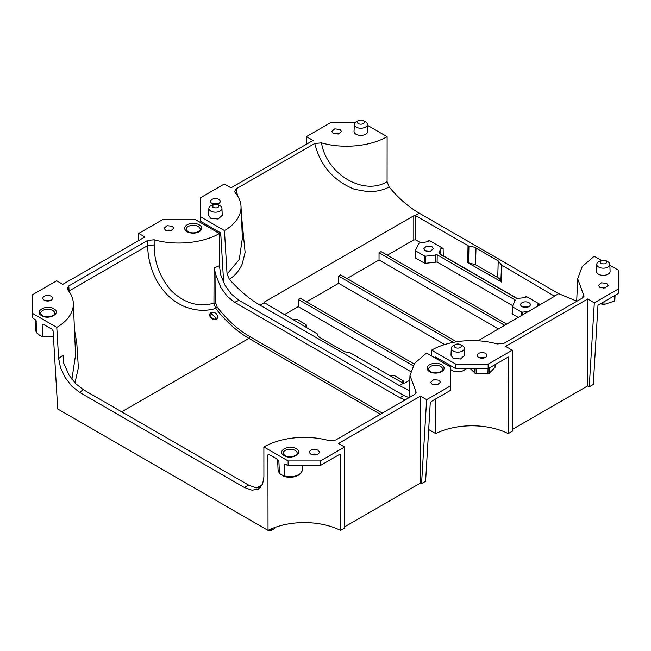 <?xml version="1.0" encoding="UTF-8"?>
<svg xmlns="http://www.w3.org/2000/svg" width="651" height="651" viewBox="0 0 651 651"><rect width="100%" height="100%" fill="white"/><g stroke="black" fill="none" stroke-linecap="round" stroke-linejoin="round"><path stroke-width="0.98" d="M605.804 260.62L600.849 260.563L600.751 263.533C605.699 264.444 607.375 263.468 605.804 260.62M607.554 261.556A6.526 3.768 180 0 1 607.725 261.645A6.526 3.768 180 0 1 607.896 261.743A6.526 3.768 180 0 1 609.808 264.314A6.526 3.768 180 0 1 605.853 267.87A6.526 3.768 180 0 1 598.66 267.073A6.526 3.768 180 0 1 596.755 264.314A6.526 3.768 180 0 1 598.83 261.645L600.849 260.563M609.808 264.314L610.101 271.304A6.827 3.939 180 0 1 605.967 275.031A6.827 3.939 180 0 1 598.448 274.193A6.827 3.939 180 0 1 596.454 271.304L596.755 264.314M587.682 299.004L587.682 385.913L589.236 386.816L594.314 302.837L587.682 299.004L505.624 346.381L512.272 350.205L488.136 364.145L455.798 364.145L431.564 350.148A57.54 33.217 180 0 1 497.177 343.948L503.915 343.354L582.442 298.012L584.037 296.148L577.665 278.75L576.696 301.332M594.314 302.837L618.45 288.906L618.45 270.23L609.849 265.266M601.329 260.351L594.217 256.242L582.222 266.584L577.665 278.75M451.298 348.293L450.997 355.283L452.998 358.172L460.517 359.002L464.651 355.283L464.35 348.293A6.526 3.768 180 0 1 460.395 351.849A6.526 3.768 180 0 1 453.21 351.052A6.526 3.768 180 0 1 451.298 348.293A6.526 3.768 180 0 1 453.381 345.624L455.391 344.542A3.572 2.059 180 0 1 460.257 344.542A3.572 2.059 180 0 1 460.347 344.591A3.572 2.059 180 0 1 460.347 347.512A3.572 2.059 180 0 1 455.301 347.512A3.572 2.059 180 0 1 455.391 344.542M485.5 353.403A4.858 2.807 180 0 1 486.924 355.381A4.858 2.807 180 0 1 483.929 357.977A4.858 2.807 180 0 1 478.631 357.366A4.858 2.807 180 0 1 477.207 355.381A4.858 2.807 180 0 1 480.21 352.793A4.858 2.807 180 0 1 485.5 353.403M606.716 283.421L601.418 282.811L598.424 285.398L599.848 287.384L605.137 287.994L608.14 285.398L606.716 283.421M455.798 364.145L455.798 368.645L488.136 368.645L508.325 356.992L508.228 433.59L512.272 431.255L512.272 350.205M488.136 368.645L488.136 364.145M409.349 390.519L399.405 385.612L260.009 305.14L264.135 302.748L264.509 301.966L413.784 215.782L413.784 239.926L387.329 255.2M241.358 214.456L245.118 252.425L242.245 263.867C239.535 270.328 235.247 275.471 229.38 279.295C239.096 290.305 249.3 298.915 260.009 305.14M229.38 279.295L227.061 274.112L224.457 230.584L200.231 216.596L200.508 221.259L220.697 232.912L223.667 282.794M508.228 433.59A55.416 31.997 0 0 0 435.706 433.59L428.659 429.522M435.706 433.59L435.641 398.949M435.609 358.286L435.609 356.992L455.798 368.645M431.564 355.951L431.564 350.148M264.094 302.544L317.143 333.792A11.425 6.6 0 0 0 320.447 337.885L342.67 350.718A11.425 6.6 0 0 0 349.766 352.63L402.871 383.016L404.898 383.016L409.788 380.184M500.855 281.501L467.711 262.654L475.515 264.697L497.738 277.521A10.733 6.193 0 0 1 500.855 281.501L501.53 265.006L554.587 296.246L478.062 340.774M554.587 296.246L554.164 296.832M576.705 301.128L558.672 293.658L554.538 296.042M462.104 345.535A6.526 3.768 180 0 1 462.267 345.624A6.526 3.768 180 0 1 462.438 345.722A6.526 3.768 180 0 1 464.35 348.293M605.975 287.734A4.858 2.807 0 0 0 600.588 287.734M306.409 144.286L306.401 136.62L313.05 140.445L230.999 187.822L224.367 183.981L200.231 197.92L200.231 216.596M367.424 125.301L387.117 136.677C370.386 146.467 342.76 149.079 321.496 142.878L314.767 143.472L236.24 188.814L234.612 191.484L235.214 192.696A57.54 33.217 180 0 1 241.016 206.432A57.54 33.217 180 0 1 224.457 230.584M306.401 136.62L330.537 122.681L355.08 122.681M219.672 205.57A6.526 3.768 180 0 1 219.843 205.659A6.526 3.768 180 0 1 220.014 205.757A6.526 3.768 180 0 1 221.926 208.328L222.227 215.326L218.085 219.045L210.574 218.207L208.572 215.326L208.873 208.328A6.526 3.768 180 0 1 210.948 205.659L212.967 204.577L212.877 207.547C217.816 208.458 219.501 207.482 217.922 204.634L212.967 204.577M214.22 204.145A4.858 2.807 180 0 1 211.966 203.405A4.858 2.807 180 0 1 210.542 201.428A4.858 2.807 180 0 1 213.536 198.832A4.858 2.807 180 0 1 218.834 199.442A4.858 2.807 180 0 1 220.258 201.428A4.858 2.807 180 0 1 216.58 204.145M333.174 133.422L331.758 131.445L334.752 128.849L340.042 129.459L341.466 131.445L338.471 134.033L333.174 133.422M365.13 121.599A6.526 3.768 180 0 1 365.301 121.68A6.526 3.768 180 0 1 365.471 121.778A6.526 3.768 180 0 1 367.384 124.349L367.677 131.347A6.827 3.939 180 0 1 363.543 135.066A6.827 3.939 180 0 1 356.024 134.228A6.827 3.939 180 0 1 354.03 131.347L354.331 124.349A6.526 3.768 180 0 1 356.406 121.68L358.424 120.598A3.572 2.059 180 0 1 363.282 120.598A3.572 2.059 180 0 1 363.38 120.655A3.572 2.059 180 0 1 363.38 123.568A3.572 2.059 180 0 1 358.327 123.568A3.572 2.059 180 0 1 358.424 120.598M314.767 143.472C320.146 165.395 333.369 180.677 354.437 189.303L367.416 191.597C375.472 191.842 382.723 190.328 389.16 187.049C398.534 198.246 408.576 206.961 419.277 213.186L558.672 293.658M468.63 262.89L468.907 246.168L415.802 215.782L413.784 215.782M236.24 188.814L237.509 195.813M468.907 246.168A11.425 6.6 180 0 1 476.003 248.08L475.515 264.697M501.53 265.006L498.227 260.913L476.003 248.08M220.892 236.11L219.436 234.336M218.118 232.724L216.327 231.829M389.16 187.049L387.085 181.719C363.258 196.154 326.542 174.037 321.496 142.878M387.085 181.719L387.117 136.677M218.093 203.755A4.858 2.807 0 0 0 212.706 203.755M367.384 124.349A6.526 3.768 180 0 1 363.429 127.905A6.526 3.768 180 0 1 356.235 127.108A6.526 3.768 180 0 1 354.331 124.349M420.749 242.782L415.802 239.926L413.784 239.926M284.414 314.62L298.223 306.645L410.586 371.509M506.803 324.174L381.055 251.579L379.037 252.743L379.037 259.985L346.926 278.53M504.777 325.345L379.037 252.743M456.522 341.799L340.652 274.909L338.634 276.073L338.634 283.315L444.698 344.55M453.438 342.353L338.634 276.073M306.523 301.852L338.634 283.315M413.035 365.683L298.223 299.403L300.249 298.231L414.126 363.982M425.697 263.362L425.787 256.177L437.203 254.834L437.114 262.027L424.957 263.362L415.558 258.097L415.517 250.253L419.008 243.165L428.252 241.619L429.261 241.033L428.895 240.243L443.119 248.454L441.744 248.243L440.727 248.82L438.855 252.873L439.222 253.67L516.829 298.475L525.219 297.605L526.236 297.019L525.862 296.221L526.236 297.019M517.618 298.703L443.274 255.786L441.899 255.574M537.734 306.32L537.702 304.806L538.711 304.229L540.086 304.44L525.862 296.221L525.764 297.442M603.282 287.262L603.282 288.206M215.4 203.283L215.4 204.023M306.287 327.25L306.19 325.223L305.465 326.778M306.19 324.792L297.304 319.511L293.235 319.714M429.261 241.033L428.895 240.243L428.789 241.456M415.517 250.676L415.517 250.253M415.891 251.042L424.403 255.957L425.787 256.177M437.203 254.834L515.177 300.013M512.492 306.23L515.177 300.436M512.492 306.662L512.524 314.083L518.408 317.476M521.329 315.792L521.378 311.943L512.858 307.028M521.378 311.943L522.753 312.163L522.72 314.986M529.393 311.129L522.753 312.163M537.702 304.806L536.733 306.898M522.069 306.629A4.858 2.807 180 0 1 520.645 304.717A4.858 2.807 180 0 1 523.591 302.072A4.858 2.807 180 0 1 528.938 302.666A4.858 2.807 180 0 1 530.353 304.717A4.858 2.807 180 0 1 527.302 307.248A4.858 2.807 180 0 1 522.069 306.629M425.095 250.643L423.679 248.731L426.617 246.086L431.963 246.68L433.387 248.731L430.335 251.27L425.095 250.643M528.01 307.044A4.655 2.685 0 0 0 522.989 307.044M618.45 288.906L618.165 293.568L597.984 305.229L593.281 384.481L589.236 386.816M614.837 300.461L615.057 295.367L614.837 300.445L614.121 301.153L603.99 304.53L600.425 303.814M614.837 300.445L614.642 300.852M438.587 360.011L438.587 358.709M426.023 251.066L431.043 251.066M333.914 133.772L339.309 133.772M221.926 208.328A6.526 3.768 180 0 1 217.971 211.884A6.526 3.768 180 0 1 210.786 211.087A6.526 3.768 180 0 1 208.873 208.328M495.142 364.601L494.996 367.457L489.153 373.308L489.283 367.978M470.315 368.645L475.507 373.609L489.153 373.308M465.62 368.645A8.268 4.777 180 0 1 451.973 370.427A8.268 4.777 180 0 1 450.769 369.54M448.059 365.48L449.605 366.513M437 357.798L436.992 359.083M448.742 364.576L448.791 365.675M479.372 357.716L484.759 357.716M437.114 262.027L512.744 305.693M402.44 382.764L403.156 380.778L403.254 383.17M390.201 375.7L394.27 375.497L403.156 380.778M216.319 231.683L216.295 230.373M217.776 232.301L217.743 231.211M298.223 299.403L298.223 306.645M498.511 328.967L379.037 259.985M227.061 274.112L239.275 259.489L242.367 238.144L241.016 206.432M587.682 385.913L512.272 429.457M582.499 297.979L583.467 294.13M74.466 329.618L76.81 343.329L78.372 367.782L74.963 382.886M138.728 240.504L138.728 233.424L144.864 236.964L62.805 284.332L56.686 280.793L32.55 294.724L32.55 313.4L56.783 327.388A57.54 33.217 0 0 0 73.335 303.244A57.54 33.217 0 0 0 67.688 289.687L67.126 288.36L68.803 285.935L69.087 291.51M68.819 291.135L147.679 245.59C147.728 253.125 149.014 260.766 151.528 268.497C154.328 277.228 158.828 285.195 165.029 292.405C170.505 298.606 176.982 303.317 184.453 306.54C195.284 310.828 205.708 311.455 215.717 308.428C225.881 321.423 236.948 331.4 248.902 338.374L249.911 336.665C238.136 329.797 227.24 319.966 217.239 307.174L215.717 308.428L213.951 303.195C198.181 307.492 183.728 303.097 170.595 290.02C159.528 276.455 154.051 261.433 154.173 244.947L154.141 239.78L147.631 240.422L147.679 245.59L154.173 244.947M210.834 312.439L209.638 314.173C209.508 316.541 210.761 318.29 213.398 319.413L216.466 319.381L217.939 317.444C217.271 313.505 214.903 311.837 210.834 312.439L211.347 313.709L216.116 317.965M68.803 285.935L147.631 240.422M216.116 317.94L215.603 318.835C214.627 320.211 209.589 316.785 210.533 315.523L211.347 313.709M138.728 233.424L162.864 219.493L195.202 219.493L219.436 233.481C202.795 243.222 175.363 245.866 154.141 239.78M44.284 300.217A4.858 2.807 0 0 0 49.582 300.819A4.858 2.807 0 0 0 52.576 298.231A4.858 2.807 0 0 0 51.152 296.246A4.858 2.807 0 0 0 45.863 295.644A4.858 2.807 0 0 0 42.86 298.231A4.858 2.807 0 0 0 44.284 300.217M165.5 230.234L164.076 228.249L167.071 225.661L172.369 226.263L173.793 228.249L170.79 230.845L165.5 230.234M217.239 307.174L215.79 303.285L213.951 303.195L214.081 267.984L219.42 265.706L219.436 233.481M215.79 303.285L215.912 275.064L220.803 287.579L227.28 296.368L234.685 302.333L399.974 397.761L403.799 395.466L238.933 300.282L231.317 294.081L224.945 285.244L220.77 275.113L219.42 265.706M403.799 395.466L409.04 397.671L409.984 375.554L416.192 392.276L414.524 394.506L335.688 440.019L329.178 440.662A57.54 33.217 0 0 0 263.883 446.96L288.116 460.949L288.116 465.449L320.463 465.449L320.463 460.949L288.116 460.949M344.591 526.854L420.513 483.018L421.563 483.628L426.633 399.649L450.769 385.717L450.769 367.042L426.543 353.054L414.549 363.396L409.984 375.554M45.025 300.567L50.412 300.567M215.912 275.064L214.081 267.984M426.633 399.649L420.513 396.101L338.455 443.477L344.599 447.017L320.463 460.949M310.958 454.17A4.858 2.807 0 0 0 316.248 454.78A4.858 2.807 0 0 0 319.242 452.193A4.858 2.807 0 0 0 317.826 450.207A4.858 2.807 0 0 0 312.529 449.597A4.858 2.807 0 0 0 309.534 452.193A4.858 2.807 0 0 0 310.958 454.17M439.034 380.225L433.745 379.623L430.742 382.21L432.166 384.196L437.464 384.798L440.458 382.21L439.034 380.225M450.769 385.717L450.492 390.38L431.279 401.472L430.238 403.164L425.608 481.292L421.563 483.628M432.907 384.546A4.858 2.807 180 0 1 438.294 384.546M420.513 483.018L420.513 396.101M320.463 465.449L339.667 454.357L340.644 454.886L340.546 530.402L344.591 528.067L344.599 447.017M339.684 454.357A52.072 30.06 -0 0 1 340.644 454.886L339.667 454.357M63.513 362.607L63.098 355.153L63.619 362.989L69.079 375.171L75.85 383.797L83.352 389.697L248.641 485.133L244.385 487.501L252.01 490.211L258.382 489.088L262.556 484.295L263.899 477.028L263.883 446.96M340.546 530.402A55.416 31.997 180 0 0 268.025 530.402L267.927 454.886A52.072 30.06 -0 0 1 268.896 454.357L267.927 454.886L268.904 454.357L276.529 458.76L278.864 461.193L279.507 473.301M63.098 355.153L58.647 358.53L56.783 327.388M244.385 487.501L79.528 392.317L71.797 386.173L65.124 377.515L60.502 367.644L58.647 358.53M268.025 530.402L57.719 408.974L53.089 330.846L52.047 329.154L43.145 324.247M42.624 324.19L42.152 324.532L42.453 336.038A12.084 6.974 -0 0 0 53.39 335.924M37.408 333.727L35.642 329.935A12.084 6.974 -0 0 0 36.847 332.807L36.065 320.495M288.116 465.449L285.114 464.155L284.585 464.497L284.878 476.003L283.633 476.101C290.704 479.242 302.284 475.865 302.227 469.9L302.414 465.449M285.626 464.22L285.114 464.155M284.284 476.296L279.897 473.765M269.009 529.922A5.411 3.125 -0 0 0 273.632 529.133A5.411 3.125 -0 0 0 275.292 527.326M268.334 530.248A2.458 1.416 -0 0 0 271.622 530.215L273.632 529.133M36.847 332.807L39.678 335.371L41.867 336.331L42.453 336.038M37.099 333.369L37.481 333.808M53.423 336.429L41.867 336.331M32.55 313.4L32.835 318.062L35.862 320.251M260.254 487.689L256.038 487.835L248.641 485.133M311.691 454.52A4.858 2.807 180 0 1 317.086 454.52M415.476 393.774L415.631 390.746M405.109 399.942L399.974 397.761M166.241 230.584A4.858 2.807 180 0 1 171.628 230.584M71.903 379.264L75.549 355.031M403.53 383.227L399.405 385.612M415.143 215.571L419.277 213.186M415.802 215.782L415.802 239.926M468.02 245.932L467.711 262.654M443.274 255.786L443.119 248.454M540.086 304.44L540.102 304.953M554.091 296.872L554.164 295.668M501.945 265.518L501.27 282.029M497.738 277.521L498.227 260.913M440.857 254.614L440.727 248.82M424.314 263.15L424.403 255.957M435.82 254.622L435.731 261.816M602.566 304.53L602.566 302.577M603.99 301.755L603.99 304.53M614.121 301.153L614.357 295.774M438.636 360.036L438.611 358.725M474.864 368.645L474.986 373.308M476.215 373.723L476.093 368.645M488.047 368.645L487.916 373.723M514.729 301.413L514.811 299.639M264.583 303.171L264.509 301.966M121.672 411.831L248.902 338.374L380.33 414.248M215.302 319.454L216.718 319.242M41.713 315.694C33.6 311.438 46.351 304.074 53.724 308.761C61.845 313.017 49.094 320.382 41.713 315.694M187.171 231.715A8.496 4.907 0 0 0 199.182 231.715A8.496 4.907 0 0 0 199.182 224.782A8.496 4.907 0 0 0 187.171 224.782A8.496 4.907 0 0 0 187.171 231.715M249.911 336.665L382.316 413.1M198.173 226.491A7.063 4.077 180 0 1 200.239 229.477C201.037 229.982 199.678 231.007 196.171 232.537C193.005 233.188 190.247 232.895 187.887 231.65L186.113 229.477A7.063 4.077 180 0 1 190.393 225.628A7.063 4.077 180 0 1 198.173 226.491M234.685 302.333L238.933 300.282M296.148 448.726C288.775 444.039 276.024 451.403 284.137 455.659C291.518 460.347 304.269 452.982 296.148 448.726M429.595 371.68A8.496 4.907 0 0 0 441.606 371.68A8.496 4.907 0 0 0 441.606 364.747A8.496 4.907 0 0 0 429.595 364.747A8.496 4.907 0 0 0 429.595 371.68M262.459 484.507L256.592 487.892M295.139 450.435A7.063 4.077 180 0 1 297.206 453.422C298.003 453.926 296.653 454.943 293.137 456.481C289.98 457.132 287.221 456.839 284.853 455.586L283.087 453.422A7.063 4.077 180 0 1 287.36 449.564A7.063 4.077 180 0 1 295.139 450.435M83.352 389.697L79.528 392.317M42.152 324.532A12.581 7.267 -0 0 0 45.049 325.118M35.602 319.975A12.581 7.267 -0 0 0 36.432 321.228M287.473 465.083A12.581 7.267 180 0 1 284.585 464.497M284.878 476.003A12.084 6.974 -0 0 0 302.227 469.9M279.832 473.692L278.067 469.9A12.084 6.974 -0 0 0 279.279 472.772M278.864 461.193A12.581 7.267 180 0 1 278.026 459.94M52.715 310.47A7.063 4.077 -0 0 0 44.935 309.607A7.063 4.077 -0 0 0 40.655 313.457L42.429 315.621C44.789 316.874 47.556 317.167 50.713 316.516C54.228 314.978 55.579 313.961 54.782 313.457A7.063 4.077 -0 0 0 52.715 310.47M440.597 366.456A7.063 4.077 0 0 0 432.817 365.593A7.063 4.077 0 0 0 428.537 369.442L430.311 371.607C432.671 372.86 435.438 373.153 438.595 372.502C442.102 370.964 443.461 369.947 442.664 369.442A7.063 4.077 0 0 0 440.597 366.456M460.257 344.542L462.267 345.624M363.282 120.598L365.301 121.68M306.239 324.987L306.344 327.282M415.135 257.487L415.468 250.44M217.833 204.577L219.843 205.659M495.191 367.074L495.313 364.503M449.515 366.318L449.459 364.991M512.443 306.426L512.109 313.473M403.311 383.187L403.205 380.973M207.091 226.353L207.034 225.026M605.715 260.563L607.725 261.645M35.642 329.935L35.203 319.6M278.067 469.9L277.627 459.565M73.335 303.244L75.557 355.21"/></g></svg>
